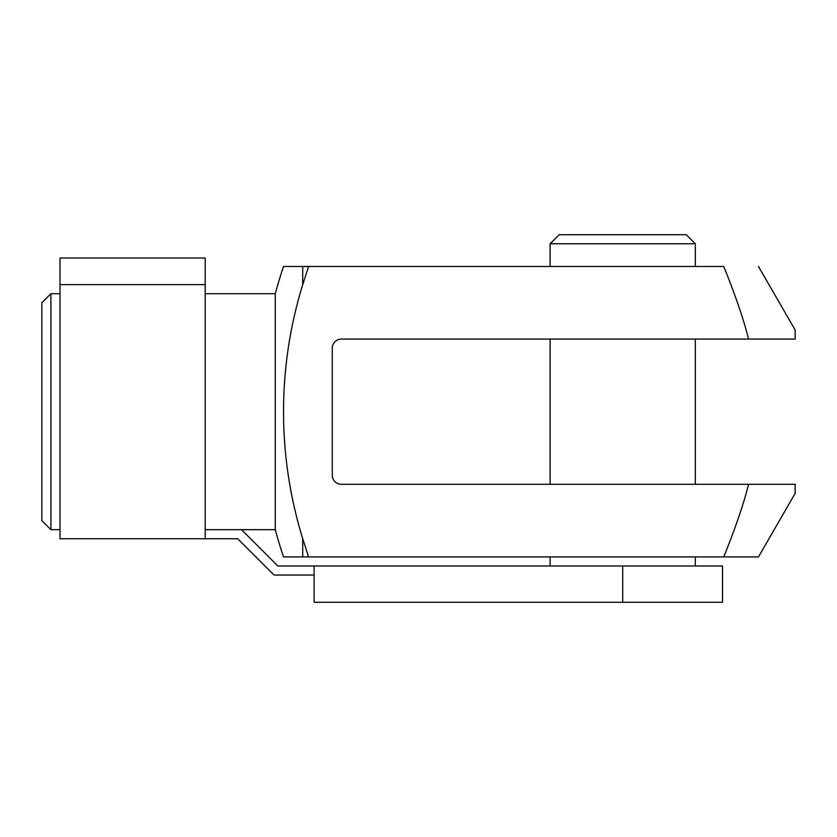 <?xml version="1.0" encoding="UTF-8"?>
<svg xmlns="http://www.w3.org/2000/svg" width="837" height="837" viewBox="0 0 837 837"><rect width="100%" height="100%" fill="white"/><g stroke="black" fill="none" stroke-linecap="round" stroke-linejoin="round"><path stroke-width="1.26" d="M314.126 602.284L314.126 565.979L722.54 565.979L722.54 602.284L314.126 602.284M314.126 575.061L274.065 575.061L237.76 538.756L205.211 538.756L205.211 529.685L241.516 529.685L277.821 565.979L314.126 565.979M205.211 529.685L205.211 257.995L60.002 257.995L60.002 538.756L205.211 538.756M550.097 243.787L559.179 234.716L686.235 234.716L695.317 243.787L550.097 243.787L550.097 266.48M695.317 243.787L695.317 266.48M695.317 339.09L695.317 484.299M695.317 556.908L695.317 565.979M50.921 529.685L50.921 293.703L41.85 302.785L41.85 520.604L50.921 529.685L60.002 529.685M758.468 266.48L795.15 330.008L795.15 339.09L341.36 339.09A9.071 9.071 0 0 0 332.279 348.161L332.279 475.228A9.071 9.071 0 0 0 341.36 484.299L795.15 484.299L795.15 493.38L758.468 556.908M748.571 339.09C743.622 319.315 735.346 295.116 723.743 266.48L308.56 266.48L302.712 284.737A429.936 429.936 0 0 0 302.712 538.651L308.56 556.908L283.534 556.908A453.79 453.79 0 0 1 275.279 529.685L241.516 529.685M308.56 266.48L283.534 266.48A453.79 453.79 0 0 0 275.279 293.703L275.279 529.685M748.571 484.299C743.622 504.062 735.346 528.273 723.743 556.908L308.56 556.908M723.743 556.908L758.468 556.908L723.743 556.908M622.707 602.284L622.707 565.979M302.712 538.651L302.712 556.908M302.712 266.48L302.712 284.737M205.211 284.632L60.002 284.632M550.097 339.09L550.097 484.299M550.097 556.908L550.097 565.979M275.279 293.703L205.211 293.703M60.002 293.703L50.921 293.703"/></g></svg>
